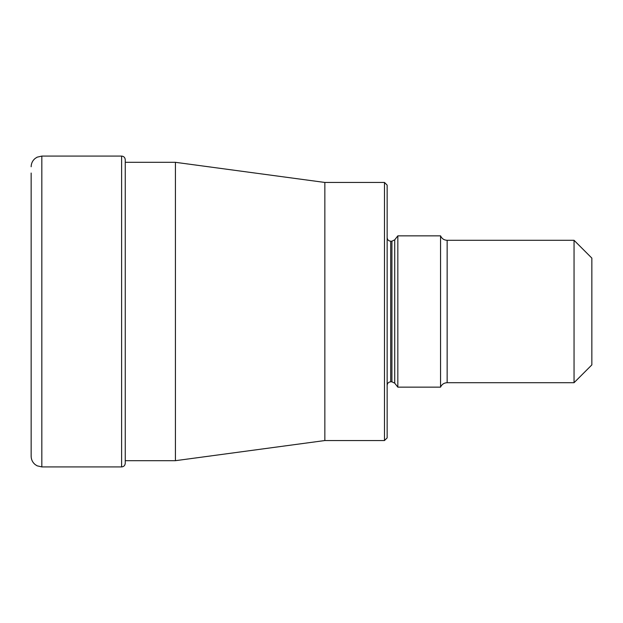 <?xml version="1.0" encoding="UTF-8"?>
<svg xmlns="http://www.w3.org/2000/svg" width="623" height="623" viewBox="0 0 623 623"><rect width="100%" height="100%" fill="white"/><g stroke="black" fill="none" stroke-linecap="round" stroke-linejoin="round"><path stroke-width="0.93" d="M31.15 173.038L31.15 456.238C31.22 459.587 32.528 462.352 35.09 464.517L37.131 465.825L41.827 466.915L121.61 466.915L121.61 156.085C123.806 156.28 125.021 157.494 125.254 159.729L125.254 463.271C125.021 465.506 123.806 466.72 121.61 466.915M384.477 182.453L387.148 185.117L387.148 437.883L384.477 440.547L384.477 182.453L324.848 182.453L324.848 440.547L175.421 460.685L175.421 162.315L125.254 162.315M397.832 235.852L397.832 387.148L440.547 387.148L440.547 235.852L397.832 235.852L394.725 239.824L394.725 383.176L397.832 387.148M574.048 311.5L574.048 240.299L447.15 240.299L447.15 382.701L574.048 382.701L574.048 311.5M574.048 382.701L591.85 364.899L591.85 258.101L574.048 240.299M31.15 166.762C31.22 163.413 32.528 160.648 35.09 158.483L37.131 157.175L41.827 156.085L41.827 466.915M394.725 383.176L391.922 381.813L391.922 241.187L390.707 241.187L390.707 381.813C388.565 382 387.381 383.192 387.148 385.372M41.827 156.085L121.61 156.085M175.421 460.685L125.254 460.685M324.848 182.453L175.421 162.315M384.477 440.547L324.848 440.547M390.707 241.187C388.565 241 387.381 239.808 387.148 237.628M394.725 239.824L391.922 241.187M447.15 240.299C444.051 240.159 441.847 238.671 440.547 235.852M440.547 387.148C441.847 384.329 444.051 382.841 447.15 382.701M391.922 381.813L390.707 381.813"/></g></svg>
